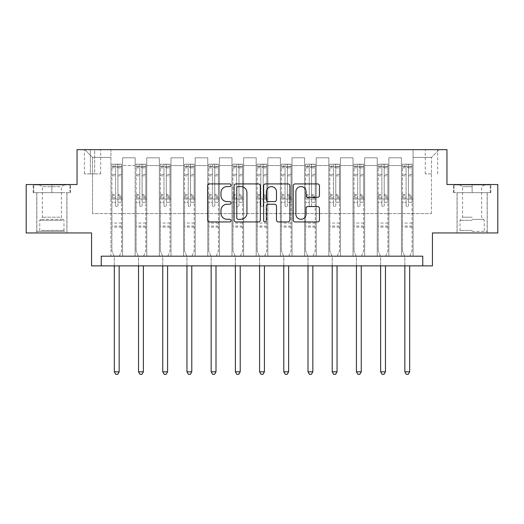 <?xml version="1.0" encoding="UTF-8"?>
<svg xmlns="http://www.w3.org/2000/svg" width="524" height="524" viewBox="0 0 524 524"><rect width="100%" height="100%" fill="white"/><g stroke="black" fill="none" stroke-linecap="round" stroke-linejoin="round"><path stroke-width="0.39" stroke-dasharray="2.62 1.97" d="M231.012 185.247A1.33 1.33 0 0 0 229.682 183.917L209.482 183.917A1.899 1.899 0 0 0 207.583 185.817L207.583 220.041A1.899 1.899 0 0 0 209.482 221.94L229.682 221.94A1.33 1.33 0 0 0 231.012 220.611A1.33 1.33 0 0 0 229.682 219.281L227.069 219.281A6.085 6.085 0 0 1 220.984 213.196L220.984 210.34A6.085 6.085 0 0 1 227.069 204.262L229.682 204.262A1.33 1.33 0 0 0 231.012 202.932A1.33 1.33 0 0 0 229.682 201.596L227.069 201.596A6.085 6.085 0 0 1 220.984 195.518L220.984 192.662A6.085 6.085 0 0 1 227.069 186.577L229.682 186.577A1.33 1.33 0 0 0 231.012 185.247M472.137 192.662L490.831 192.662L472.137 192.662L472.137 184.527L490.831 184.527L453.45 184.527L472.137 184.527L472.137 192.662L457.131 192.662L490.248 192.662L454.026 192.662L487.15 192.662L472.137 192.662L472.137 184.92L490.248 184.92L454.026 184.92L472.137 184.92L459.548 184.92L472.137 184.92L472.137 192.662M472.137 232.951L487.248 232.951L472.137 232.951M431.468 149.668L425.265 149.668L431.468 149.668M431.468 173.876L425.265 173.876L431.468 173.876M51.863 192.662L33.169 192.662L51.863 192.662L51.863 184.527L70.55 184.527L33.169 184.527L51.863 184.527L51.863 192.662L33.752 192.662L69.974 192.662L51.863 192.662L51.863 184.92L33.752 184.92L69.974 184.92L51.863 184.92L51.863 192.662M51.863 232.951L36.752 232.951L51.863 232.951M497.8 184.527L497.8 232.951L432.438 232.951L432.438 265.871L91.562 265.871L91.562 232.951L26.2 232.951L26.2 184.527L77.041 184.527L77.041 149.668L446.959 149.668L446.959 184.527L497.8 184.527M101.25 265.871L101.25 256.19L101.25 265.871L101.25 256.19L422.75 256.19L101.25 256.19L422.75 256.19L422.75 265.871M110.931 256.19L122.55 256.19L110.931 256.19L122.55 256.19L110.931 256.19L110.931 149.668L84.79 149.668L439.21 149.668L413.069 149.668L413.069 256.19L401.45 256.19L413.069 256.19L401.45 256.19L413.069 256.19L413.069 149.668L413.069 199.054L413.069 157.416L431.468 157.416L413.069 157.416L413.069 149.668L110.931 149.668L110.931 199.054L122.55 199.054L122.55 165.551L122.55 256.19L122.55 157.803L122.55 256.19L122.55 199.054L110.931 199.054L110.931 157.416L92.532 157.416L110.931 157.416L110.931 149.668L110.931 256.19M135.14 256.19L146.766 256.19L135.14 256.19L146.766 256.19L135.14 256.19L135.14 157.803L122.55 157.803L135.14 157.803L135.14 256.19L135.14 199.054L146.766 199.054L146.766 165.551L146.766 256.19L146.766 157.803L146.766 256.19L146.766 199.054L135.14 199.054L135.14 165.551L135.14 256.19M159.355 256.19L170.975 256.19L159.355 256.19L170.975 256.19L159.355 256.19L159.355 157.803L146.766 157.803L146.766 165.551L146.766 157.803L159.355 157.803L159.355 256.19L159.355 199.054L170.975 199.054L170.975 165.551L170.975 256.19L170.975 157.803L170.975 256.19L170.975 199.054L159.355 199.054L159.355 165.551L159.355 199.054L170.975 199.054L159.355 199.054L159.355 256.19M183.564 256.19L195.183 256.19L183.564 256.19L195.183 256.19L183.564 256.19L183.564 157.803L170.975 157.803L170.975 165.551L170.975 157.803L183.564 157.803L183.564 256.19L183.564 199.054L195.183 199.054L195.183 165.551L195.183 256.19L195.183 157.803L195.183 256.19L195.183 199.054L183.564 199.054L183.564 165.551L183.564 199.054L195.183 199.054L183.564 199.054L183.564 256.19M207.773 256.19L219.392 256.19L207.773 256.19L219.392 256.19L207.773 256.19L207.773 157.803L195.183 157.803L195.183 165.551L195.183 157.803L207.773 157.803L207.773 256.19L207.773 199.054L219.392 199.054L219.392 165.551L219.392 256.19L219.392 157.803L219.392 256.19L219.392 199.054L207.773 199.054L207.773 165.551L207.773 199.054L219.392 199.054L207.773 199.054L207.773 256.19M231.981 256.19L243.601 256.19L231.981 256.19L243.601 256.19L231.981 256.19L231.981 157.803L219.392 157.803L219.392 165.551L219.392 157.803L231.981 157.803L231.981 256.19L231.981 199.054L243.601 199.054L243.601 165.551L243.601 256.19L243.601 157.803L243.601 256.19L243.601 199.054L231.981 199.054L231.981 165.551L231.981 199.054L243.601 199.054L231.981 199.054L231.981 256.19M256.19 256.19L267.81 256.19L256.19 256.19L267.81 256.19L256.19 256.19L256.19 157.803L243.601 157.803L243.601 165.551L243.601 157.803L256.19 157.803L256.19 256.19L256.19 199.054L267.81 199.054L267.81 165.551L267.81 256.19L267.81 157.803L267.81 256.19L267.81 199.054L256.19 199.054L256.19 165.551L256.19 199.054L267.81 199.054L256.19 199.054L256.19 256.19M280.399 256.19L292.019 256.19L280.399 256.19L292.019 256.19L280.399 256.19L280.399 157.803L267.81 157.803L267.81 165.551L267.81 157.803L280.399 157.803L280.399 256.19L280.399 199.054L292.019 199.054L292.019 165.551L292.019 256.19L292.019 157.803L292.019 256.19L292.019 199.054L280.399 199.054L280.399 165.551L280.399 199.054L292.019 199.054L280.399 199.054L280.399 256.19M304.608 256.19L316.227 256.19L304.608 256.19L316.227 256.19L304.608 256.19L304.608 157.803L292.019 157.803L292.019 165.551L292.019 157.803L304.608 157.803L304.608 256.19L304.608 199.054L316.227 199.054L316.227 165.551L316.227 256.19L316.227 157.803L316.227 256.19L316.227 199.054L304.608 199.054L304.608 165.551L304.608 199.054L316.227 199.054L304.608 199.054L304.608 256.19M328.817 256.19L340.436 256.19L328.817 256.19L340.436 256.19L328.817 256.19L328.817 157.803L316.227 157.803L316.227 165.551L316.227 157.803L328.817 157.803L328.817 256.19L328.817 199.054L340.436 199.054L340.436 165.551L340.436 256.19L340.436 157.803L340.436 256.19L340.436 199.054L328.817 199.054L328.817 165.551L328.817 199.054L340.436 199.054L328.817 199.054L328.817 256.19M353.025 256.19L364.645 256.19L353.025 256.19L364.645 256.19L353.025 256.19L353.025 157.803L340.436 157.803L340.436 165.551L340.436 157.803L353.025 157.803L353.025 256.19L353.025 199.054L364.645 199.054L364.645 165.551L364.645 256.19L364.645 157.803L364.645 256.19L364.645 199.054L353.025 199.054L353.025 165.551L353.025 199.054L364.645 199.054L353.025 199.054L353.025 256.19M377.234 256.19L388.86 256.19L377.234 256.19L388.86 256.19L377.234 256.19L377.234 157.803L364.645 157.803L364.645 165.551L364.645 157.803L377.234 157.803L377.234 256.19L377.234 199.054L388.86 199.054L388.86 165.551L388.86 256.19L388.86 157.803L388.86 256.19L388.86 199.054L377.234 199.054L377.234 165.551L377.234 199.054L388.86 199.054L377.234 199.054L377.234 256.19M90.403 149.668L84.397 149.668L90.403 149.668L90.403 173.876L84.397 173.876L94.667 173.876L90.403 173.876L90.403 149.668M94.667 149.668L100.667 149.668L94.667 149.668L94.667 173.876L100.667 173.876L94.667 173.876L94.667 149.668M92.532 213.582L92.532 157.416L84.79 149.668L92.532 157.416L92.532 213.582L431.468 213.582L92.532 213.582M431.468 213.582L431.468 157.416L431.468 213.582M401.45 199.054L413.069 199.054L413.069 256.19L413.069 199.054L401.45 199.054L401.45 165.551L401.45 199.054L413.069 199.054L401.45 199.054L401.45 256.19L401.45 157.803L388.86 157.803L388.86 165.551L388.86 157.803L401.45 157.803L401.45 256.19L401.45 199.054M110.931 199.054L122.55 199.054L110.931 199.054M135.14 157.803L122.55 157.803L135.14 157.803L135.14 165.551L135.14 157.803M135.14 199.054L146.766 199.054L135.14 199.054M159.355 165.551L159.355 157.803L159.355 165.551L146.766 165.551L159.355 165.551M183.564 165.551L183.564 157.803L183.564 165.551L170.975 165.551L183.564 165.551M207.773 165.551L207.773 157.803L207.773 165.551L195.183 165.551L207.773 165.551M231.981 165.551L231.981 157.803L231.981 165.551L219.392 165.551L231.981 165.551M256.19 165.551L256.19 157.803L256.19 165.551L243.601 165.551L256.19 165.551M280.399 165.551L280.399 157.803L280.399 165.551L267.81 165.551L280.399 165.551M304.608 165.551L304.608 157.803L304.608 165.551L292.019 165.551L304.608 165.551M328.817 165.551L328.817 157.803L328.817 165.551L316.227 165.551L328.817 165.551M353.025 165.551L353.025 157.803L353.025 165.551L340.436 165.551L353.025 165.551M377.234 165.551L377.234 157.803L377.234 165.551L364.645 165.551L377.234 165.551M401.45 165.551L401.45 157.803L401.45 165.551L388.86 165.551L401.45 165.551M159.355 157.803L146.766 157.803L159.355 157.803M183.564 157.803L170.975 157.803L183.564 157.803M207.773 157.803L195.183 157.803L207.773 157.803M231.981 157.803L219.392 157.803L231.981 157.803M256.19 157.803L243.601 157.803L256.19 157.803M280.399 157.803L267.81 157.803L280.399 157.803M304.608 157.803L292.019 157.803L304.608 157.803M328.817 157.803L316.227 157.803L328.817 157.803M353.025 157.803L340.436 157.803L353.025 157.803M377.234 157.803L364.645 157.803L377.234 157.803M401.45 157.803L388.86 157.803L401.45 157.803M439.21 149.668L431.468 157.416L439.21 149.668M33.169 192.662L33.169 184.527L33.169 192.662M70.55 192.662L70.55 184.527L70.55 192.662M490.831 192.662L490.831 184.527L490.831 192.662M453.45 192.662L453.45 184.527L453.45 192.662M260.336 220.041L260.336 185.817A1.899 1.899 0 0 0 258.437 183.917L236.003 183.917A1.899 1.899 0 0 0 234.104 185.817L234.104 220.041A1.899 1.899 0 0 0 236.003 221.94L258.437 221.94A1.899 1.899 0 0 0 260.336 220.041M238.093 186.577A1.33 1.33 0 0 0 236.763 187.913L236.763 217.945A1.33 1.33 0 0 0 238.093 219.281L240.85 219.281A6.085 6.085 0 0 0 246.935 213.196L246.935 192.662A6.085 6.085 0 0 0 240.85 186.577L238.093 186.577M265.563 183.917L287.997 183.917A1.899 1.899 0 0 1 289.896 185.817L289.896 220.041A1.899 1.899 0 0 1 287.997 221.94L278.395 221.94A1.899 1.899 0 0 1 276.495 220.041L276.495 206.161A1.899 1.899 0 0 0 274.596 204.262L268.229 204.262A1.899 1.899 0 0 0 266.323 206.161L266.323 220.611A1.33 1.33 0 0 1 264.993 221.94A1.33 1.33 0 0 1 263.664 220.611L263.664 185.817A1.899 1.899 0 0 1 265.563 183.917M276.495 191.758A5.083 5.083 0 0 0 271.412 186.675A5.083 5.083 0 0 0 266.323 191.758L266.323 199.696A1.899 1.899 0 0 0 268.229 201.596L274.596 201.596A1.899 1.899 0 0 0 276.495 199.696L276.495 191.758M307.955 197.319L317.557 197.319A1.899 1.899 0 0 0 319.457 195.419L319.457 185.817A1.899 1.899 0 0 0 317.557 183.917L295.123 183.917A1.899 1.899 0 0 0 293.224 185.817L293.224 220.041A1.899 1.899 0 0 0 295.123 221.94L317.557 221.94A1.899 1.899 0 0 0 319.457 220.041L319.457 208.441A1.899 1.899 0 0 0 317.557 206.541L307.955 206.541A1.899 1.899 0 0 0 306.055 208.441L306.055 214.192A5.083 5.083 0 0 1 300.973 219.281A5.083 5.083 0 0 1 295.883 214.192L295.883 191.666A5.083 5.083 0 0 1 300.973 186.577A5.083 5.083 0 0 1 306.055 191.666L306.055 195.419A1.899 1.899 0 0 0 307.955 197.319M115.581 205.447A1.159 1.159 0 0 0 116.741 206.607A1.159 1.159 0 0 1 115.581 205.447L115.581 202.31L115.581 205.447M121.535 164.195L119.649 164.195L119.649 166.711L121.588 166.711L121.588 164.195L111.9 164.195L111.9 250.767L111.9 202.31L115.581 202.31L115.581 196.821L111.9 196.821M111.9 164.195L111.9 202.31L115.581 202.31L115.581 167.222L117.907 167.222L117.907 194.397L121.588 194.397L121.588 250.767L121.588 202.31L117.907 202.31L117.907 205.447A1.159 1.159 0 0 1 116.741 206.607A1.159 1.159 0 0 0 117.907 205.447L117.907 194.397M121.588 166.711L121.588 194.397M121.588 164.195L121.588 202.31L117.907 202.31L117.907 164.431L115.581 164.431L115.581 196.821M119.649 164.195L111.953 164.195M119.649 166.711L113.839 166.711L113.839 164.195M111.9 166.711L121.535 166.711M111.953 166.711L113.839 166.711M119.302 256.433L121.588 250.767L119.302 256.433A1.939 1.939 0 0 0 119.164 257.16A1.939 1.939 0 0 1 119.302 256.433M114.324 265.871L114.324 257.16A1.939 1.939 0 0 0 114.18 256.433L111.9 250.767L114.18 256.433A1.939 1.939 0 0 1 114.324 257.16L114.324 371.817L119.164 371.817L119.164 265.871M121.588 227.141L111.9 227.141M114.324 371.817L115.778 374.333L117.71 374.333L119.164 371.817M115.581 167.222L115.581 164.431M117.907 167.222L117.907 164.431M139.79 205.447A1.159 1.159 0 0 0 140.956 206.607A1.159 1.159 0 0 1 139.79 205.447L139.79 202.31L139.79 205.447M145.744 164.195L143.858 164.195L143.858 166.711L145.796 166.711L145.796 164.195L136.109 164.195L136.109 250.767L136.109 202.31L139.79 202.31L139.79 196.821L136.109 196.821M136.109 164.195L136.109 202.31L139.79 202.31L139.79 167.222L142.115 167.222L142.115 194.397L145.796 194.397L145.796 250.767L145.796 202.31L142.115 202.31L142.115 205.447A1.159 1.159 0 0 1 140.956 206.607A1.159 1.159 0 0 0 142.115 205.447L142.115 194.397M145.796 166.711L145.796 194.397M145.796 164.195L145.796 202.31L142.115 202.31L142.115 164.431L139.79 164.431L139.79 196.821M143.858 164.195L136.161 164.195M143.858 166.711L138.048 166.711L138.048 164.195M136.109 166.711L145.744 166.711M136.161 166.711L138.048 166.711M143.511 256.433L145.796 250.767L143.511 256.433A1.939 1.939 0 0 0 143.373 257.16A1.939 1.939 0 0 1 143.511 256.433M138.532 265.871L138.532 257.16A1.939 1.939 0 0 0 138.395 256.433L136.109 250.767L138.395 256.433A1.939 1.939 0 0 1 138.532 257.16L138.532 371.817L143.373 371.817L143.373 265.871M145.796 227.141L136.109 227.141M138.532 371.817L139.987 374.333L141.919 374.333L143.373 371.817M139.79 167.222L139.79 164.431M142.115 167.222L142.115 164.431M163.999 205.447A1.159 1.159 0 0 0 165.165 206.607A1.159 1.159 0 0 1 163.999 205.447L163.999 202.31L163.999 205.447M169.953 164.195L168.066 164.195L168.066 166.711L170.005 166.711L170.005 164.195L160.318 164.195L160.318 250.767L160.318 202.31L163.999 202.31L163.999 196.821L160.318 196.821M160.318 164.195L160.318 202.31L163.999 202.31L163.999 167.222L166.324 167.222L166.324 194.397L170.005 194.397L170.005 250.767L170.005 202.31L166.324 202.31L166.324 205.447A1.159 1.159 0 0 1 165.165 206.607A1.159 1.159 0 0 0 166.324 205.447L166.324 194.397M170.005 166.711L170.005 194.397M170.005 164.195L170.005 202.31L166.324 202.31L166.324 164.431L163.999 164.431L163.999 196.821M168.066 164.195L160.37 164.195M168.066 166.711L162.257 166.711L162.257 164.195M160.318 166.711L169.953 166.711M160.37 166.711L162.257 166.711M167.726 256.433L170.005 250.767L167.726 256.433A1.939 1.939 0 0 0 167.582 257.16A1.939 1.939 0 0 1 167.726 256.433M162.741 265.871L162.741 257.16A1.939 1.939 0 0 0 162.604 256.433L160.318 250.767L162.604 256.433A1.939 1.939 0 0 1 162.741 257.16L162.741 371.817L167.582 371.817L167.582 265.871M170.005 227.141L160.318 227.141M162.741 371.817L164.195 374.333L166.128 374.333L167.582 371.817M163.999 167.222L163.999 164.431M166.324 167.222L166.324 164.431M188.208 205.447A1.159 1.159 0 0 0 189.374 206.607A1.159 1.159 0 0 1 188.208 205.447L188.208 202.31L188.208 205.447M194.168 164.195L192.275 164.195L192.275 166.711L194.214 166.711L194.214 164.195L184.527 164.195L184.527 250.767L184.527 202.31L188.208 202.31L188.208 196.821L184.527 196.821M184.527 164.195L184.527 202.31L188.208 202.31L188.208 167.222L190.533 167.222L190.533 194.397L194.214 194.397L194.214 250.767L194.214 202.31L190.533 202.31L190.533 205.447A1.159 1.159 0 0 1 189.374 206.607A1.159 1.159 0 0 0 190.533 205.447L190.533 194.397M194.214 166.711L194.214 194.397M194.214 164.195L194.214 202.31L190.533 202.31L190.533 164.431L188.208 164.431L188.208 196.821M192.275 164.195L184.579 164.195M192.275 166.711L186.465 166.711L186.465 164.195M184.527 166.711L194.168 166.711M184.579 166.711L186.465 166.711M191.935 256.433L194.214 250.767L191.935 256.433A1.939 1.939 0 0 0 191.791 257.16A1.939 1.939 0 0 1 191.935 256.433M186.95 265.871L186.95 257.16A1.939 1.939 0 0 0 186.813 256.433L184.527 250.767L186.813 256.433A1.939 1.939 0 0 1 186.95 257.16L186.95 371.817L191.791 371.817L191.791 265.871M194.214 227.141L184.527 227.141M186.95 371.817L188.404 374.333L190.343 374.333L191.791 371.817M188.208 167.222L188.208 164.431M190.533 167.222L190.533 164.431M212.417 205.447A1.159 1.159 0 0 0 213.582 206.607A1.159 1.159 0 0 1 212.417 205.447L212.417 202.31L212.417 205.447M218.377 164.195L216.484 164.195L216.484 166.711L218.423 166.711L218.423 164.195L208.742 164.195L208.742 250.767L208.742 202.31L212.417 202.31L212.417 196.821L208.742 196.821M208.742 164.195L208.742 202.31L212.417 202.31L212.417 167.222L214.742 167.222L214.742 194.397L218.423 194.397L218.423 250.767L218.423 202.31L214.742 202.31L214.742 205.447A1.159 1.159 0 0 1 213.582 206.607A1.159 1.159 0 0 0 214.742 205.447L214.742 194.397M218.423 166.711L218.423 194.397M218.423 164.195L218.423 202.31L214.742 202.31L214.742 164.431L212.417 164.431L212.417 196.821M216.484 164.195L208.788 164.195M216.484 166.711L210.674 166.711L210.674 164.195M208.742 166.711L218.377 166.711M208.788 166.711L210.674 166.711M216.143 256.433L218.423 250.767L216.143 256.433A1.939 1.939 0 0 0 215.999 257.16A1.939 1.939 0 0 1 216.143 256.433M211.159 265.871L211.159 257.16A1.939 1.939 0 0 0 211.021 256.433L208.742 250.767L211.021 256.433A1.939 1.939 0 0 1 211.159 257.16L211.159 371.817L215.999 371.817L215.999 265.871M218.423 227.141L208.742 227.141M211.159 371.817L212.613 374.333L214.552 374.333L215.999 371.817M212.417 167.222L212.417 164.431M214.742 167.222L214.742 164.431M63.181 231.398L38.789 231.398L63.181 231.398M41.376 230.429L63.967 230.429L41.376 230.429M62.762 184.92L39.274 184.92L62.762 184.92M60.116 186.682L42.333 186.682L60.116 186.682M60.116 217.205L42.333 217.205L60.116 217.205M64.858 231.398L36.85 231.398L64.858 231.398M64.858 192.662L36.85 192.662L64.858 192.662M33.752 192.662L33.752 184.92L33.752 192.662M69.974 192.662L69.974 184.92L69.974 192.662M472.137 231.398L487.15 231.398L472.137 231.398M472.137 230.429L460.033 230.429L472.137 230.429M472.137 186.682L462.607 186.682L472.137 186.682M472.137 217.205L462.607 217.205L472.137 217.205M454.026 192.662L454.026 184.92L454.026 192.662M490.248 192.662L490.248 184.92L490.248 192.662M236.625 205.447A1.159 1.159 0 0 0 237.791 206.607A1.159 1.159 0 0 1 236.625 205.447L236.625 202.31L236.625 205.447M242.586 164.195L240.693 164.195L240.693 166.711L242.632 166.711L242.632 164.195L232.951 164.195L232.951 250.767L232.951 202.31L236.625 202.31L236.625 196.821L232.951 196.821M232.951 164.195L232.951 202.31L236.625 202.31L236.625 167.222L238.951 167.222L238.951 194.397L242.632 194.397L242.632 250.767L242.632 202.31L238.951 202.31L238.951 205.447A1.159 1.159 0 0 1 237.791 206.607A1.159 1.159 0 0 0 238.951 205.447L238.951 194.397M242.632 166.711L242.632 194.397M242.632 164.195L242.632 202.31L238.951 202.31L238.951 164.431L236.625 164.431L236.625 196.821M240.693 164.195L232.997 164.195M240.693 166.711L234.883 166.711L234.883 164.195M232.951 166.711L242.586 166.711M232.997 166.711L234.883 166.711M240.352 256.433L242.632 250.767L240.352 256.433A1.939 1.939 0 0 0 240.215 257.16A1.939 1.939 0 0 1 240.352 256.433M235.368 265.871L235.368 257.16A1.939 1.939 0 0 0 235.23 256.433L232.951 250.767L235.23 256.433A1.939 1.939 0 0 1 235.368 257.16L235.368 371.817L240.215 371.817L240.215 265.871M242.632 227.141L232.951 227.141M235.368 371.817L236.822 374.333L238.761 374.333L240.215 371.817M236.625 167.222L236.625 164.431M238.951 167.222L238.951 164.431M260.841 205.447A1.159 1.159 0 0 0 262 206.607A1.159 1.159 0 0 1 260.841 205.447L260.841 202.31L260.841 205.447M266.795 164.195L264.908 164.195L264.908 166.711L266.84 166.711L266.84 164.195L257.16 164.195L257.16 250.767L257.16 202.31L260.841 202.31L260.841 196.821L257.16 196.821M257.16 164.195L257.16 202.31L260.841 202.31L260.841 167.222L263.159 167.222L263.159 194.397L266.84 194.397L266.84 250.767L266.84 202.31L263.159 202.31L263.159 205.447A1.159 1.159 0 0 1 262 206.607A1.159 1.159 0 0 0 263.159 205.447L263.159 194.397M266.84 166.711L266.84 194.397M266.84 164.195L266.84 202.31L263.159 202.31L263.159 164.431L260.841 164.431L260.841 196.821M264.908 164.195L257.205 164.195M264.908 166.711L259.092 166.711L259.092 164.195M257.16 166.711L266.795 166.711M257.205 166.711L259.092 166.711M264.561 256.433L266.84 250.767L264.561 256.433A1.939 1.939 0 0 0 264.423 257.16A1.939 1.939 0 0 1 264.561 256.433M259.577 265.871L259.577 257.16A1.939 1.939 0 0 0 259.439 256.433L257.16 250.767L259.439 256.433A1.939 1.939 0 0 1 259.577 257.16L259.577 371.817L264.423 371.817L264.423 265.871M266.84 227.141L257.16 227.141M259.577 371.817L261.031 374.333L262.969 374.333L264.423 371.817M260.841 167.222L260.841 164.431M263.159 167.222L263.159 164.431M285.049 205.447A1.159 1.159 0 0 0 286.209 206.607A1.159 1.159 0 0 1 285.049 205.447L285.049 202.31L285.049 205.447M291.003 164.195L289.117 164.195L289.117 166.711L291.049 166.711L291.049 164.195L281.368 164.195L281.368 250.767L281.368 202.31L285.049 202.31L285.049 196.821L281.368 196.821M281.368 164.195L281.368 202.31L285.049 202.31L285.049 167.222L287.375 167.222L287.375 194.397L291.049 194.397L291.049 250.767L291.049 202.31L287.375 202.31L287.375 205.447A1.159 1.159 0 0 1 286.209 206.607A1.159 1.159 0 0 0 287.375 205.447L287.375 194.397M291.049 166.711L291.049 194.397M291.049 164.195L291.049 202.31L287.375 202.31L287.375 164.431L285.049 164.431L285.049 196.821M289.117 164.195L281.414 164.195M289.117 166.711L283.307 166.711L283.307 164.195M281.368 166.711L291.003 166.711M281.414 166.711L283.307 166.711M288.77 256.433L291.049 250.767L288.77 256.433A1.939 1.939 0 0 0 288.632 257.16A1.939 1.939 0 0 1 288.77 256.433M283.785 265.871L283.785 257.16A1.939 1.939 0 0 0 283.648 256.433L281.368 250.767L283.648 256.433A1.939 1.939 0 0 1 283.785 257.16L283.785 371.817L288.632 371.817L288.632 265.871M291.049 227.141L281.368 227.141M283.785 371.817L285.239 374.333L287.178 374.333L288.632 371.817M285.049 167.222L285.049 164.431M287.375 167.222L287.375 164.431M309.258 205.447A1.159 1.159 0 0 0 310.418 206.607A1.159 1.159 0 0 1 309.258 205.447L309.258 202.31L309.258 205.447M315.212 164.195L313.326 164.195L313.326 166.711L315.258 166.711L315.258 164.195L305.577 164.195L305.577 250.767L305.577 202.31L309.258 202.31L309.258 196.821L305.577 196.821M305.577 164.195L305.577 202.31L309.258 202.31L309.258 167.222L311.584 167.222L311.584 194.397L315.258 194.397L315.258 250.767L315.258 202.31L311.584 202.31L311.584 205.447A1.159 1.159 0 0 1 310.418 206.607A1.159 1.159 0 0 0 311.584 205.447L311.584 194.397M315.258 166.711L315.258 194.397M315.258 164.195L315.258 202.31L311.584 202.31L311.584 164.431L309.258 164.431L309.258 196.821M313.326 164.195L305.623 164.195M313.326 166.711L307.516 166.711L307.516 164.195M305.577 166.711L315.212 166.711M305.623 166.711L307.516 166.711M312.979 256.433L315.258 250.767L312.979 256.433A1.939 1.939 0 0 0 312.841 257.16A1.939 1.939 0 0 1 312.979 256.433M308.001 265.871L308.001 257.16A1.939 1.939 0 0 0 307.857 256.433L305.577 250.767L307.857 256.433A1.939 1.939 0 0 1 308.001 257.16L308.001 371.817L312.841 371.817L312.841 265.871M315.258 227.141L305.577 227.141M308.001 371.817L309.448 374.333L311.387 374.333L312.841 371.817M309.258 167.222L309.258 164.431M311.584 167.222L311.584 164.431M333.467 205.447A1.159 1.159 0 0 0 334.626 206.607A1.159 1.159 0 0 1 333.467 205.447L333.467 202.31L333.467 205.447M339.421 164.195L337.535 164.195L337.535 166.711L339.473 166.711L339.473 164.195L329.786 164.195L329.786 250.767L329.786 202.31L333.467 202.31L333.467 196.821L329.786 196.821M329.786 164.195L329.786 202.31L333.467 202.31L333.467 167.222L335.792 167.222L335.792 194.397L339.473 194.397L339.473 250.767L339.473 202.31L335.792 202.31L335.792 205.447A1.159 1.159 0 0 1 334.626 206.607A1.159 1.159 0 0 0 335.792 205.447L335.792 194.397M339.473 166.711L339.473 194.397M339.473 164.195L339.473 202.31L335.792 202.31L335.792 164.431L333.467 164.431L333.467 196.821M337.535 164.195L329.832 164.195M337.535 166.711L331.725 166.711L331.725 164.195M329.786 166.711L339.421 166.711M329.832 166.711L331.725 166.711M337.187 256.433L339.473 250.767L337.187 256.433A1.939 1.939 0 0 0 337.05 257.16A1.939 1.939 0 0 1 337.187 256.433M332.209 265.871L332.209 257.16A1.939 1.939 0 0 0 332.065 256.433L329.786 250.767L332.065 256.433A1.939 1.939 0 0 1 332.209 257.16L332.209 371.817L337.05 371.817L337.05 265.871M339.473 227.141L329.786 227.141M332.209 371.817L333.657 374.333L335.596 374.333L337.05 371.817M333.467 167.222L333.467 164.431M335.792 167.222L335.792 164.431M357.676 205.447A1.159 1.159 0 0 0 358.835 206.607A1.159 1.159 0 0 1 357.676 205.447L357.676 202.31L357.676 205.447M363.63 164.195L361.743 164.195L361.743 166.711L363.682 166.711L363.682 164.195L353.995 164.195L353.995 250.767L353.995 202.31L357.676 202.31L357.676 196.821L353.995 196.821M353.995 164.195L353.995 202.31L357.676 202.31L357.676 167.222L360.001 167.222L360.001 194.397L363.682 194.397L363.682 250.767L363.682 202.31L360.001 202.31L360.001 205.447A1.159 1.159 0 0 1 358.835 206.607A1.159 1.159 0 0 0 360.001 205.447L360.001 194.397M363.682 166.711L363.682 194.397M363.682 164.195L363.682 202.31L360.001 202.31L360.001 164.431L357.676 164.431L357.676 196.821M361.743 164.195L354.047 164.195M361.743 166.711L355.934 166.711L355.934 164.195M353.995 166.711L363.63 166.711M354.047 166.711L355.934 166.711M361.396 256.433L363.682 250.767L361.396 256.433A1.939 1.939 0 0 0 361.259 257.16A1.939 1.939 0 0 1 361.396 256.433M356.418 265.871L356.418 257.16A1.939 1.939 0 0 0 356.274 256.433L353.995 250.767L356.274 256.433A1.939 1.939 0 0 1 356.418 257.16L356.418 371.817L361.259 371.817L361.259 265.871M363.682 227.141L353.995 227.141M356.418 371.817L357.872 374.333L359.805 374.333L361.259 371.817M357.676 167.222L357.676 164.431M360.001 167.222L360.001 164.431M381.885 205.447A1.159 1.159 0 0 0 383.044 206.607A1.159 1.159 0 0 1 381.885 205.447L381.885 202.31L381.885 205.447M387.839 164.195L385.952 164.195L385.952 166.711L387.891 166.711L387.891 164.195L378.204 164.195L378.204 250.767L378.204 202.31L381.885 202.31L381.885 196.821L378.204 196.821M378.204 164.195L378.204 202.31L381.885 202.31L381.885 167.222L384.21 167.222L384.21 194.397L387.891 194.397L387.891 250.767L387.891 202.31L384.21 202.31L384.21 205.447A1.159 1.159 0 0 1 383.044 206.607A1.159 1.159 0 0 0 384.21 205.447L384.21 194.397M387.891 166.711L387.891 194.397M387.891 164.195L387.891 202.31L384.21 202.31L384.21 164.431L381.885 164.431L381.885 196.821M385.952 164.195L378.256 164.195M385.952 166.711L380.142 166.711L380.142 164.195M378.204 166.711L387.839 166.711M378.256 166.711L380.142 166.711M385.605 256.433L387.891 250.767L385.605 256.433A1.939 1.939 0 0 0 385.468 257.16A1.939 1.939 0 0 1 385.605 256.433M380.627 265.871L380.627 257.16A1.939 1.939 0 0 0 380.49 256.433L378.204 250.767L380.49 256.433A1.939 1.939 0 0 1 380.627 257.16L380.627 371.817L385.468 371.817L385.468 265.871M387.891 227.141L378.204 227.141M380.627 371.817L382.081 374.333L384.013 374.333L385.468 371.817M381.885 167.222L381.885 164.431M384.21 167.222L384.21 164.431M406.093 205.447A1.159 1.159 0 0 0 407.259 206.607A1.159 1.159 0 0 1 406.093 205.447L406.093 202.31L406.093 205.447M412.047 164.195L410.161 164.195L410.161 166.711L412.1 166.711L412.1 164.195L402.412 164.195L402.412 250.767L402.412 202.31L406.093 202.31L406.093 196.821L402.412 196.821M402.412 164.195L402.412 202.31L406.093 202.31L406.093 167.222L408.419 167.222L408.419 194.397L412.1 194.397L412.1 250.767L412.1 202.31L408.419 202.31L408.419 205.447A1.159 1.159 0 0 1 407.259 206.607A1.159 1.159 0 0 0 408.419 205.447L408.419 194.397M412.1 166.711L412.1 194.397M412.1 164.195L412.1 202.31L408.419 202.31L408.419 164.431L406.093 164.431L406.093 196.821M410.161 164.195L402.465 164.195M410.161 166.711L404.351 166.711L404.351 164.195M402.412 166.711L412.047 166.711M402.465 166.711L404.351 166.711M409.82 256.433L412.1 250.767L409.82 256.433A1.939 1.939 0 0 0 409.676 257.16A1.939 1.939 0 0 1 409.82 256.433M404.836 265.871L404.836 257.16A1.939 1.939 0 0 0 404.698 256.433L402.412 250.767L404.698 256.433A1.939 1.939 0 0 1 404.836 257.16L404.836 371.817L409.676 371.817L409.676 265.871M412.1 227.141L402.412 227.141M404.836 371.817L406.29 374.333L408.222 374.333L409.676 371.817M406.093 167.222L406.093 164.431M408.419 167.222L408.419 164.431M135.14 165.551L122.55 165.551L135.14 165.551M115.581 174.427L111.9 174.427M111.9 175.809L115.581 175.809M111.9 194.397L115.581 194.397M121.588 223.073L111.9 223.073M115.581 197.921L111.9 197.921M121.588 197.921L117.907 197.921M111.9 195.498L115.581 195.498M117.907 195.498L121.588 195.498M121.588 196.821L117.907 196.821M121.588 174.427L117.907 174.427M117.907 175.809L121.588 175.809M115.581 166.514L111.9 166.514M111.9 167.89L115.581 167.89M121.588 166.514L117.907 166.514M117.907 167.89L121.588 167.89M121.588 226.047L111.9 226.047M139.79 174.427L136.109 174.427M136.109 175.809L139.79 175.809M136.109 194.397L139.79 194.397M145.796 223.073L136.109 223.073M139.79 197.921L136.109 197.921M145.796 197.921L142.115 197.921M136.109 195.498L139.79 195.498M142.115 195.498L145.796 195.498M145.796 196.821L142.115 196.821M145.796 174.427L142.115 174.427M142.115 175.809L145.796 175.809M139.79 166.514L136.109 166.514M136.109 167.89L139.79 167.89M145.796 166.514L142.115 166.514M142.115 167.89L145.796 167.89M145.796 226.047L136.109 226.047M163.999 174.427L160.318 174.427M160.318 175.809L163.999 175.809M160.318 194.397L163.999 194.397M170.005 223.073L160.318 223.073M163.999 197.921L160.318 197.921M170.005 197.921L166.324 197.921M160.318 195.498L163.999 195.498M166.324 195.498L170.005 195.498M170.005 196.821L166.324 196.821M170.005 174.427L166.324 174.427M166.324 175.809L170.005 175.809M163.999 166.514L160.318 166.514M160.318 167.89L163.999 167.89M170.005 166.514L166.324 166.514M166.324 167.89L170.005 167.89M170.005 226.047L160.318 226.047M188.208 174.427L184.527 174.427M184.527 175.809L188.208 175.809M184.527 194.397L188.208 194.397M194.214 223.073L184.527 223.073M188.208 197.921L184.527 197.921M194.214 197.921L190.533 197.921M184.527 195.498L188.208 195.498M190.533 195.498L194.214 195.498M194.214 196.821L190.533 196.821M194.214 174.427L190.533 174.427M190.533 175.809L194.214 175.809M188.208 166.514L184.527 166.514M184.527 167.89L188.208 167.89M194.214 166.514L190.533 166.514M190.533 167.89L194.214 167.89M194.214 226.047L184.527 226.047M212.417 174.427L208.742 174.427M208.742 175.809L212.417 175.809M208.742 194.397L212.417 194.397M218.423 223.073L208.742 223.073M212.417 197.921L208.742 197.921M218.423 197.921L214.742 197.921M208.742 195.498L212.417 195.498M214.742 195.498L218.423 195.498M218.423 196.821L214.742 196.821M218.423 174.427L214.742 174.427M214.742 175.809L218.423 175.809M212.417 166.514L208.742 166.514M208.742 167.89L212.417 167.89M218.423 166.514L214.742 166.514M214.742 167.89L218.423 167.89M218.423 226.047L208.742 226.047M62.343 220.342L39.759 220.342L62.343 220.342M41.724 219.379L63.568 219.379L41.724 219.379M472.137 220.342L460.033 220.342L472.137 220.342M472.137 219.379L483.849 219.379L472.137 219.379M236.625 174.427L232.951 174.427M232.951 175.809L236.625 175.809M232.951 194.397L236.625 194.397M242.632 223.073L232.951 223.073M236.625 197.921L232.951 197.921M242.632 197.921L238.951 197.921M232.951 195.498L236.625 195.498M238.951 195.498L242.632 195.498M242.632 196.821L238.951 196.821M242.632 174.427L238.951 174.427M238.951 175.809L242.632 175.809M236.625 166.514L232.951 166.514M232.951 167.89L236.625 167.89M242.632 166.514L238.951 166.514M238.951 167.89L242.632 167.89M242.632 226.047L232.951 226.047M260.841 174.427L257.16 174.427M257.16 175.809L260.841 175.809M257.16 194.397L260.841 194.397M266.84 223.073L257.16 223.073M260.841 197.921L257.16 197.921M266.84 197.921L263.159 197.921M257.16 195.498L260.841 195.498M263.159 195.498L266.84 195.498M266.84 196.821L263.159 196.821M266.84 174.427L263.159 174.427M263.159 175.809L266.84 175.809M260.841 166.514L257.16 166.514M257.16 167.89L260.841 167.89M266.84 166.514L263.159 166.514M263.159 167.89L266.84 167.89M266.84 226.047L257.16 226.047M285.049 174.427L281.368 174.427M281.368 175.809L285.049 175.809M281.368 194.397L285.049 194.397M291.049 223.073L281.368 223.073M285.049 197.921L281.368 197.921M291.049 197.921L287.375 197.921M281.368 195.498L285.049 195.498M287.375 195.498L291.049 195.498M291.049 196.821L287.375 196.821M291.049 174.427L287.375 174.427M287.375 175.809L291.049 175.809M285.049 166.514L281.368 166.514M281.368 167.89L285.049 167.89M291.049 166.514L287.375 166.514M287.375 167.89L291.049 167.89M291.049 226.047L281.368 226.047M309.258 174.427L305.577 174.427M305.577 175.809L309.258 175.809M305.577 194.397L309.258 194.397M315.258 223.073L305.577 223.073M309.258 197.921L305.577 197.921M315.258 197.921L311.584 197.921M305.577 195.498L309.258 195.498M311.584 195.498L315.258 195.498M315.258 196.821L311.584 196.821M315.258 174.427L311.584 174.427M311.584 175.809L315.258 175.809M309.258 166.514L305.577 166.514M305.577 167.89L309.258 167.89M315.258 166.514L311.584 166.514M311.584 167.89L315.258 167.89M315.258 226.047L305.577 226.047M333.467 174.427L329.786 174.427M329.786 175.809L333.467 175.809M329.786 194.397L333.467 194.397M339.473 223.073L329.786 223.073M333.467 197.921L329.786 197.921M339.473 197.921L335.792 197.921M329.786 195.498L333.467 195.498M335.792 195.498L339.473 195.498M339.473 196.821L335.792 196.821M339.473 174.427L335.792 174.427M335.792 175.809L339.473 175.809M333.467 166.514L329.786 166.514M329.786 167.89L333.467 167.89M339.473 166.514L335.792 166.514M335.792 167.89L339.473 167.89M339.473 226.047L329.786 226.047M357.676 174.427L353.995 174.427M353.995 175.809L357.676 175.809M353.995 194.397L357.676 194.397M363.682 223.073L353.995 223.073M357.676 197.921L353.995 197.921M363.682 197.921L360.001 197.921M353.995 195.498L357.676 195.498M360.001 195.498L363.682 195.498M363.682 196.821L360.001 196.821M363.682 174.427L360.001 174.427M360.001 175.809L363.682 175.809M357.676 166.514L353.995 166.514M353.995 167.89L357.676 167.89M363.682 166.514L360.001 166.514M360.001 167.89L363.682 167.89M363.682 226.047L353.995 226.047M381.885 174.427L378.204 174.427M378.204 175.809L381.885 175.809M378.204 194.397L381.885 194.397M387.891 223.073L378.204 223.073M381.885 197.921L378.204 197.921M387.891 197.921L384.21 197.921M378.204 195.498L381.885 195.498M384.21 195.498L387.891 195.498M387.891 196.821L384.21 196.821M387.891 174.427L384.21 174.427M384.21 175.809L387.891 175.809M381.885 166.514L378.204 166.514M378.204 167.89L381.885 167.89M387.891 166.514L384.21 166.514M384.21 167.89L387.891 167.89M387.891 226.047L378.204 226.047M406.093 174.427L402.412 174.427M402.412 175.809L406.093 175.809M402.412 194.397L406.093 194.397M412.1 223.073L402.412 223.073M406.093 197.921L402.412 197.921M412.1 197.921L408.419 197.921M402.412 195.498L406.093 195.498M408.419 195.498L412.1 195.498M412.1 196.821L408.419 196.821M412.1 174.427L408.419 174.427M408.419 175.809L412.1 175.809M406.093 166.514L402.412 166.514M402.412 167.89L406.093 167.89M412.1 166.514L408.419 166.514M408.419 167.89L412.1 167.89M412.1 226.047L402.412 226.047M457.033 232.951L457.033 192.662M425.265 173.876L425.265 149.668M36.752 232.951L36.752 192.662M66.967 232.951L66.967 192.662M84.397 173.876L84.397 149.668M100.667 173.876L100.667 149.668M437.664 173.876L437.664 149.668M487.248 232.951L487.248 192.662M39.274 184.92L42.333 186.682L42.333 217.205L39.759 220.342L39.759 230.429L38.789 231.398M66.869 231.398L66.869 192.662M36.85 231.398L36.85 192.662M64.452 184.92L61.393 186.682L61.393 217.205L63.967 220.342L63.967 230.429L64.937 231.398M484.726 184.92L481.667 186.682L481.667 217.205L484.241 220.342L484.241 230.429L485.211 231.398M457.131 231.398L457.131 192.662M487.15 231.398L487.15 192.662M459.548 184.92L462.607 186.682L462.607 217.205L460.033 220.342L460.033 230.429L459.063 231.398"/><path stroke-width="0.79" d="M231.012 185.247A1.33 1.33 0 0 0 229.682 183.917L209.482 183.917A1.899 1.899 0 0 0 207.583 185.817L207.583 220.041A1.899 1.899 0 0 0 209.482 221.94L229.682 221.94A1.33 1.33 0 0 0 231.012 220.611A1.33 1.33 0 0 0 229.682 219.281L227.069 219.281A6.085 6.085 0 0 1 220.984 213.196L220.984 210.34A6.085 6.085 0 0 1 227.069 204.262L229.682 204.262A1.33 1.33 0 0 0 231.012 202.932A1.33 1.33 0 0 0 229.682 201.596L227.069 201.596A6.085 6.085 0 0 1 220.984 195.518L220.984 192.662A6.085 6.085 0 0 1 227.069 186.577L229.682 186.577A1.33 1.33 0 0 0 231.012 185.247M317.557 197.319A1.899 1.899 0 0 0 319.457 195.419L319.457 185.817A1.899 1.899 0 0 0 317.557 183.917L295.123 183.917A1.899 1.899 0 0 0 293.224 185.817L293.224 220.041A1.899 1.899 0 0 0 295.123 221.94L317.557 221.94A1.899 1.899 0 0 0 319.457 220.041L319.457 208.441A1.899 1.899 0 0 0 317.557 206.541L307.955 206.541A1.899 1.899 0 0 0 306.055 208.441L306.055 214.192A5.083 5.083 0 0 1 300.973 219.281A5.083 5.083 0 0 1 295.883 214.192L295.883 191.666A5.083 5.083 0 0 1 300.973 186.577A5.083 5.083 0 0 1 306.055 191.666L306.055 195.419A1.899 1.899 0 0 0 307.955 197.319L317.557 197.319M422.75 265.871L432.438 265.871L432.438 232.951L497.8 232.951L497.8 184.527L446.959 184.527L446.959 149.668L77.041 149.668L77.041 184.527L26.2 184.527L26.2 232.951L91.562 232.951L91.562 265.871L422.75 265.871L422.75 256.19L101.25 256.19L101.25 265.871M260.336 185.817A1.899 1.899 0 0 0 258.437 183.917L236.003 183.917A1.899 1.899 0 0 0 234.104 185.817L234.104 220.041A1.899 1.899 0 0 0 236.003 221.94L258.437 221.94A1.899 1.899 0 0 0 260.336 220.041L260.336 185.817M265.563 183.917L287.997 183.917A1.899 1.899 0 0 1 289.896 185.817L289.896 220.041A1.899 1.899 0 0 1 287.997 221.94L278.395 221.94A1.899 1.899 0 0 1 276.495 220.041L276.495 206.161A1.899 1.899 0 0 0 274.596 204.262L268.229 204.262A1.899 1.899 0 0 0 266.323 206.161L266.323 220.611A1.33 1.33 0 0 1 264.993 221.94A1.33 1.33 0 0 1 263.664 220.611L263.664 185.817A1.899 1.899 0 0 1 265.563 183.917M238.093 186.577A1.33 1.33 0 0 0 236.763 187.913L236.763 217.945A1.33 1.33 0 0 0 238.093 219.281L240.85 219.281A6.085 6.085 0 0 0 246.935 213.196L246.935 192.662A6.085 6.085 0 0 0 240.85 186.577L238.093 186.577M276.495 191.758A5.083 5.083 0 0 0 271.412 186.675A5.083 5.083 0 0 0 266.323 191.758L266.323 199.696A1.899 1.899 0 0 0 268.229 201.596L274.596 201.596A1.899 1.899 0 0 0 276.495 199.696L276.495 191.758M114.324 265.871L114.324 371.817L119.164 371.817L119.164 265.871M119.164 371.817L117.71 374.333L115.778 374.333L114.324 371.817M138.532 265.871L138.532 371.817L143.373 371.817L143.373 265.871M143.373 371.817L141.919 374.333L139.987 374.333L138.532 371.817M162.741 265.871L162.741 371.817L167.582 371.817L167.582 265.871M167.582 371.817L166.128 374.333L164.195 374.333L162.741 371.817M186.95 265.871L186.95 371.817L191.791 371.817L191.791 265.871M191.791 371.817L190.343 374.333L188.404 374.333L186.95 371.817M211.159 265.871L211.159 371.817L215.999 371.817L215.999 265.871M215.999 371.817L214.552 374.333L212.613 374.333L211.159 371.817M235.368 265.871L235.368 371.817L240.215 371.817L240.215 265.871M240.215 371.817L238.761 374.333L236.822 374.333L235.368 371.817M259.577 265.871L259.577 371.817L264.423 371.817L264.423 265.871M264.423 371.817L262.969 374.333L261.031 374.333L259.577 371.817M283.785 265.871L283.785 371.817L288.632 371.817L288.632 265.871M288.632 371.817L287.178 374.333L285.239 374.333L283.785 371.817M308.001 265.871L308.001 371.817L312.841 371.817L312.841 265.871M312.841 371.817L311.387 374.333L309.448 374.333L308.001 371.817M332.209 265.871L332.209 371.817L337.05 371.817L337.05 265.871M337.05 371.817L335.596 374.333L333.657 374.333L332.209 371.817M356.418 265.871L356.418 371.817L361.259 371.817L361.259 265.871M361.259 371.817L359.805 374.333L357.872 374.333L356.418 371.817M380.627 265.871L380.627 371.817L385.468 371.817L385.468 265.871M385.468 371.817L384.013 374.333L382.081 374.333L380.627 371.817M404.836 265.871L404.836 371.817L409.676 371.817L409.676 265.871M409.676 371.817L408.222 374.333L406.29 374.333L404.836 371.817"/></g></svg>
